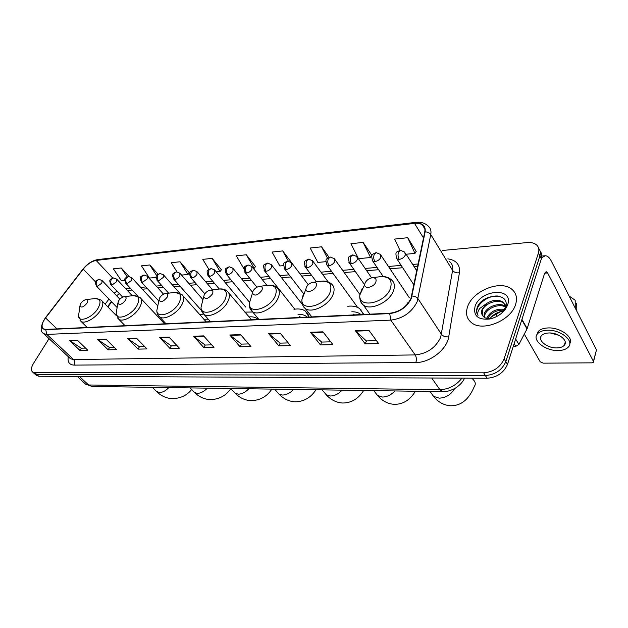 <?xml version="1.0" encoding="UTF-8"?>
<svg xmlns="http://www.w3.org/2000/svg" width="628" height="628" viewBox="0 0 628 628"><rect width="100%" height="100%" fill="white"/><g stroke="black" fill="none" stroke-linecap="round" stroke-linejoin="round"><path stroke-width="0.94" d="M159.434 316.787L158.28 317.109M203.566 314.055L199.775 314.714M252.731 312.022L244.841 312.116M309.062 317.03L305.357 311.088C302.453 309.086 298.661 308.489 293.975 309.314M363.588 314.463L359.648 308.607C356.578 306.448 352.622 305.663 347.763 306.268M408.404 302.908L406.928 302.979M117.185 295.309L119.383 293.661M111.666 301.88L107.89 306.951M360.653 310.004L361.053 309.839M36.165 375.191L38.755 376.258L487.108 378.252C496.991 377.436 503.789 372.812 507.495 364.381L541.367 258.815C542.262 255.855 541.87 253.359 540.174 251.333M49.039 338.625L33.465 363.455C31.015 367.623 30.764 370.504 32.711 372.114L34.681 372.624L483.623 372.812C493.537 371.957 500.375 367.301 504.111 358.847L538.408 253.084L539.892 255.957C540.794 252.99 540.394 250.494 538.698 248.468C540.394 250.494 540.794 252.99 539.892 255.957L505.807 361.626L539.892 255.957L541.367 258.815M483.623 372.812L485.373 375.544C495.272 374.704 502.086 370.065 505.807 361.626C502.086 370.065 495.272 374.704 485.373 375.544L36.722 374.445L485.373 375.544L487.108 378.252M34.132 373.377L36.722 374.445L34.132 373.377M515.619 304.399C517.535 297.947 516.224 292.868 511.694 289.163C500.383 279.539 472.523 290.945 467.593 306.762C465.372 313.419 466.667 318.718 471.479 322.659C482.437 332.188 511.137 320.594 515.619 304.399C517.535 297.947 516.224 292.868 511.694 289.163C500.383 279.539 472.523 290.945 467.593 306.762C465.372 313.419 466.667 318.718 471.479 322.659C482.437 332.188 511.137 320.594 515.619 304.399M410.94 298.512C406.575 307.021 399.549 311.928 389.862 313.231L45.875 329.41L43.434 328.868C41.103 326.803 41.809 323.161 45.554 317.956L83.234 269.114C87.316 264.184 91.617 261.287 96.131 260.432L414.519 223.387C417.793 223.026 420.407 223.537 422.377 224.91C424.528 226.535 425.321 228.89 424.756 231.96L410.94 298.512M411.324 298.488L425.14 231.865C425.808 225.554 422.306 222.626 414.645 223.081L96.28 260.196C91.657 261.075 87.245 264.043 83.061 269.09L45.389 317.925C40.561 325.061 40.671 328.97 45.711 329.669L389.713 313.584C399.651 312.242 406.858 307.218 411.324 298.488M85.549 348.077L81.24 348.187L69.465 340.454L79.952 350.471L87.842 350.283L77.354 340.18L69.465 340.454M81.326 348.187L79.952 350.471M114.233 347.347L109.445 347.472L97.654 339.489L108.157 349.82L116.525 349.623L106.03 339.206L97.654 339.489M109.531 347.465L108.157 349.82M144.699 346.57L139.385 346.711L127.602 338.476L138.097 349.129L146.991 348.925L136.504 338.17L127.602 338.476M139.463 346.703L138.097 349.129M177.127 345.745L171.216 345.902L159.473 337.393L169.937 348.391L179.412 348.179L168.956 337.063L159.473 337.393M171.295 345.895L169.937 348.391M376.486 340.682L366.36 340.941L355.393 330.721L365.206 343.893L378.613 343.587L368.879 330.265L355.393 330.721M366.438 340.933L365.206 343.893M330.736 341.844L321.662 342.072L310.436 332.251L320.468 344.929L332.911 344.639L322.941 331.827L310.436 332.251M321.748 342.072L320.468 344.929M288.236 342.927L280.096 343.131L268.666 333.672L278.871 345.887L290.458 345.62L280.3 333.28L268.666 333.672M280.182 343.131L278.871 345.887M248.657 343.932L241.348 344.113L229.769 334.999L240.1 346.782L250.91 346.53L240.61 334.63L229.769 334.999M241.427 344.113L240.1 346.782M211.707 344.866L205.136 345.039L193.455 336.231L203.872 347.614L213.975 347.378L203.582 335.886L193.455 336.231M205.215 345.031L203.872 347.614M538.408 253.084C539.452 249.559 538.738 246.757 536.249 244.669C533.988 242.958 530.974 242.259 527.182 242.581L442.756 250.439M189.358 272.811L180.048 261.774L171.224 262.708L177.018 271.877M157.997 274.146L149.794 264.969L141.473 265.848L149.448 278.063L156.121 277.443M129.117 276.508L121.243 267.991L113.378 268.823L121.361 280.669L124.752 280.355M291.667 262.763L282.702 250.917L272.065 252.048L279.837 265.958L283.448 265.62M329.088 257.323L321.552 246.812L310.185 248.013L317.846 262.425L325.861 261.68M363.125 242.416L350.95 243.703L358.462 258.658L370.591 257.527L371.933 255.455L363.125 242.416L370.591 257.527M416.191 251.42L407.713 237.706L394.651 239.087L399.965 250.36M221.417 269.789L212.162 258.375L202.789 259.372L208.873 269.365M255.486 266.578L246.309 254.764L236.332 255.824L243.986 268.91M253.359 268.415L254.152 268.344L255.588 266.445M246.309 254.764L254.152 268.344M282.702 250.917L288.338 261.154M321.552 246.812L327.533 258.241M406.12 254.23L414.982 253.406L416.278 251.271M407.713 237.706L414.982 253.406M216.252 271.861L220.067 271.508L221.519 269.655M212.162 258.375L220.067 271.508M181.531 275.088L187.992 274.483L189.468 272.685M180.048 261.774L187.992 274.483M149.794 264.969L156.655 275.574M121.243 267.991L127.154 276.846M501.026 311.457L491.543 316.763M489.966 318.663C492.768 314.903 496.709 312.446 501.796 311.284L503.946 310.978M486.669 318.38L486.928 317.69C490.806 311.041 496.905 308.285 505.226 309.408M487.564 318.749C490.994 312.618 496.677 309.769 504.614 310.193M483.811 316.967L484.345 313.403C486.833 306.464 500.21 301.738 505.752 306.605M484.4 317.415L484.989 314.479C487.383 307.94 499.59 303.112 505.595 307.147M501.709 313.168L505.713 306.77C510.14 292.004 483.05 293.48 477.523 306.684L477.249 307.39C476.205 310.468 476.456 313.137 478.002 315.397C477.335 313.325 477.9 311.025 479.69 308.505L486.731 303.418L482.037 309.573C481.111 312.406 481.558 314.738 483.387 316.559C485.326 318.474 488.215 319.087 492.046 318.388L489.871 319.008C498.742 316.708 504.684 311.967 507.683 304.792L507.934 303.96C512.99 286.808 480.059 289.744 475.074 306.393C473.135 315.9 478.065 320.107 489.871 319.008M486.731 303.418C492.98 299.635 498.522 299.273 503.358 302.335L505.799 306.44M505.878 306.982L505.901 308.434M482.437 315.405L482.398 310.169C484.926 303.159 498.538 298.418 503.994 303.426L505.281 304.808M477.735 314.997C472.868 307.963 486.033 294.979 498.153 296.047M513.264 346.405L515.745 346.358L514.144 343.649M541.634 257.802L545.222 255.761C547.467 255.792 549.508 257.574 551.337 261.099L596.49 349.875L593.531 361.673M524.309 334.135L540.182 361.775L543.196 363.157L591.804 362.843L593.366 362.301L593.429 361.375L547.624 272.945L546.125 271.649L544.562 273.47L527.175 328.593L518.877 344.489L515.745 346.358M556.91 347.904C560.357 347.802 562.829 346.915 564.321 345.235C568.733 340.682 558.292 332.424 548.723 332.981C545.355 333.123 542.945 334.01 541.509 335.642C537.152 340.243 547.396 348.336 556.91 347.904M569.769 343.681C574.016 337.267 560.152 327.196 547.922 327.942C543.361 328.146 540.111 329.355 538.165 331.568L536.869 334.7M547.224 330.25C542.655 330.446 539.405 331.647 537.458 333.861C531.547 340.133 545.434 351.099 558.355 350.542C563.065 350.416 566.44 349.207 568.489 346.907C574.494 340.729 560.255 329.457 547.224 330.25M569.086 296L575.177 300.231L575.264 308.152M576.74 305.075L576.716 303.285L575.209 303.355M576.818 311.198L576.716 303.285M550.411 333.013L559.046 335.352M365.096 282.945L364.703 284.476C364.052 289.461 373.778 287.483 375.787 282.168C376.737 279.052 375.489 277.592 372.051 277.772C368.864 278.463 366.548 280.19 365.096 282.945M497.164 316.3L495.673 313.796M306.386 287.208L305.907 289.021C305.514 293.441 314.031 291.368 316.072 286.501C317.116 283.542 316.088 282.137 313.003 282.278C310.075 282.914 307.869 284.562 306.386 287.208M360.99 314.589L360.346 314.079C358.101 312.461 355.252 311.7 351.813 311.786M354.428 314.895L353.54 314.141M253.021 291.086L252.472 293.095C254.458 296.416 257.582 295.529 261.845 290.442C262.951 287.624 262.119 286.266 259.333 286.376C256.632 286.965 254.528 288.535 253.021 291.086M307.186 317.116L306.252 316.339C304.117 314.84 301.377 314.212 298.041 314.463M300.686 317.423L299.642 316.481M204.304 294.618L203.692 296.785C205.513 299.697 208.41 298.779 212.374 294.03C213.536 291.337 212.861 290.034 210.333 290.112C207.837 290.67 205.827 292.169 204.304 294.618M257.912 319.44L256.789 318.451C254.756 317.054 252.126 316.551 248.9 316.944M251.483 319.738L228.875 293.143M159.661 297.86L158.994 300.137C160.658 302.704 163.351 301.762 167.072 297.319C168.273 294.744 167.723 293.488 165.431 293.543C163.107 294.061 161.184 295.498 159.661 297.86M208.261 319.197L203.794 319.236M206.267 321.866L183.093 295.945M118.598 300.843L117.876 303.191C119.398 305.467 121.911 304.517 125.419 300.349C126.652 297.876 126.22 296.659 124.116 296.699C121.965 297.185 120.121 298.567 118.598 300.843M163.586 321.167L162.22 321.332M164.575 323.828L141.025 298.606M80.698 303.591L79.921 305.985C81.326 308.018 83.681 307.061 87.002 303.136C88.258 300.757 87.92 299.58 85.997 299.611C83.979 300.066 82.213 301.393 80.698 303.591M360.715 310.083L361.124 309.918M307.712 313.568L306.676 312.234M84.607 383.237L85.596 384.155L88.603 384.988L439.883 389.682C448.698 389.36 456.061 385.514 461.98 378.142M431.703 378.009L439.883 389.682L442.834 391.652L92.183 386.448M507.495 364.381L504.111 358.847M38.755 376.258L34.681 372.624M77.26 376.431L85.596 384.155L91.971 386.448L88.603 384.988L79.403 376.439M447.85 258.854C456.375 260.157 460.23 264.788 459.421 272.756L448.714 336.836C447.073 349.356 429.819 362.819 415.838 362.521L74.198 365.111C75.211 363.039 74.999 361.186 73.57 359.546L415.194 354.922C427.103 353.69 435.596 347.826 440.691 337.322L452.592 270.393C453.18 266.578 452.129 263.603 449.444 261.484M74.198 365.111C69.355 364.876 67.377 362.066 68.271 356.673M69.52 357.85L70.509 358.769L73.57 359.546L46.833 334.402L43.803 333.719L42.798 332.746M414.645 223.081L415.877 222.367C420.807 221.849 424.771 222.971 427.778 225.727C430.463 227.76 431.46 230.688 430.769 234.511L417.141 301.754C411.717 312.422 402.933 318.545 390.804 320.123L389.713 313.584M412.07 296.039C414.763 296.157 416.749 297.068 418.036 298.763L441.5 334.363C443.14 336.333 445.542 337.165 448.714 336.836M96.28 260.196L97.685 259.599L415.72 222.383M459.421 272.756C456.399 273.172 454.123 272.379 452.592 270.393L430.769 234.511C429.576 232.807 427.699 231.928 425.14 231.865M45.711 329.669L46.833 334.402L390.804 320.123L415.194 354.922C416.49 357.167 416.702 359.695 415.838 362.521M96.131 260.432L112.75 278.078M116.973 291.117L114.155 293.174M83.234 269.114L95.511 281.878M45.554 317.956L57.007 328.884M108.942 299.061L105.151 304.133M414.519 223.387L423.523 237.988M418.224 263.956L412.667 264.427M401.143 265.401L388.434 266.468M377.036 267.434L365.111 268.439M353.823 269.388L342.637 270.338M331.458 271.28L320.979 272.167M309.894 273.101L300.082 273.926M289.1 274.852L279.907 275.629M269.019 276.548L260.424 277.27M249.622 278.188L241.599 278.863M230.884 279.766L223.387 280.402M212.759 281.297L205.772 281.886M195.222 282.773L188.722 283.322M178.25 284.209L172.205 284.719M161.804 285.599L156.199 286.07M145.877 286.941L140.68 287.381M130.428 288.244L125.624 288.652M193.848 336.584L203.912 336.247M230.162 335.368L240.932 334.999M269.051 334.057L280.614 333.664M310.813 332.652L323.255 332.228M355.762 331.137L369.186 330.681M159.865 337.731L169.285 337.417M127.994 338.806L136.833 338.508M98.047 339.811L106.36 339.536M69.857 340.761L77.676 340.502M544.672 273.156L547.624 272.945M521.939 319.369L527.175 328.593M593.429 361.375L596.49 349.875M527.018 328.97L521.797 319.793M515.643 338.971L518.877 344.489M454.594 388.599C451.155 394.596 446.029 397.783 439.231 398.16L433.501 396.331L431.138 393.01M471.761 378.182C475.27 381.235 476.157 383.912 474.43 386.212C469.085 399.353 461.133 405.869 450.559 405.767C443.886 405.303 438.195 402.155 433.501 396.331L430.031 391.464M362.199 288.417L359.852 294.972C357.897 308.756 384.838 303.654 390.326 288.825C392.798 280.221 389.305 276.187 379.854 276.72L372.231 277.749M360.166 298.041C360.056 301.079 361.131 303.434 363.392 305.09C370.504 310.899 389.203 302.327 393.324 291.18C395.255 286.093 394.557 282.247 391.228 279.656C388.504 277.238 385.019 276.218 380.756 276.61M394.894 390.946C391.26 394.894 387.107 396.927 382.428 397.037L377.53 395.491L375.536 392.908M304.831 291.871L303.23 294.611L301.927 299.58C300.694 311.818 324.323 306.393 329.881 292.844C332.62 284.672 329.747 280.795 321.246 281.211L313.184 282.255M302.398 302.508C302.39 305.13 303.355 307.139 305.286 308.529C311.645 313.639 328.515 305.491 332.809 295.082C334.928 290.003 334.418 286.242 331.262 283.793C328.852 281.674 325.775 280.787 322.038 281.116M342.111 390.161C338.586 393.944 334.669 395.891 330.367 396.001L326.152 394.69L324.48 392.673M251.208 297.193L249.214 303.638C248.476 314.55 269.412 308.952 274.993 296.487C277.945 288.699 275.574 284.971 267.897 285.3L259.505 286.352M249.811 306.417L252.385 311.614C258.092 316.151 273.439 308.395 277.851 298.622C280.135 293.582 279.79 289.901 276.815 287.593C274.648 285.724 271.9 284.931 268.588 285.214M293.574 389.439C290.152 393.073 286.454 394.941 282.482 395.043L278.824 393.937L277.427 392.343M202.397 301.903L201.039 307.249C200.638 317.007 219.368 311.355 224.926 299.815C228.035 292.381 226.104 288.786 219.133 289.037L210.498 290.097M201.729 309.871L204.029 314.4C209.163 318.451 223.238 311.056 227.721 301.848C230.138 296.856 229.95 293.276 227.148 291.094C225.177 289.422 222.704 288.715 219.729 288.966M248.79 388.771C245.462 392.264 241.961 394.062 238.279 394.172L235.1 393.214L233.922 391.951M157.761 306.056L156.835 310.475C156.662 319.244 173.564 313.6 179.074 302.861C182.301 295.741 180.738 292.279 174.388 292.467L165.572 293.527M158.17 315.28L159.653 316.944C164.301 320.57 177.284 313.513 181.798 304.808C184.334 299.878 184.279 296.385 181.649 294.328L174.914 292.413M207.342 388.159C204.108 391.519 200.779 393.254 197.365 393.356L194.57 392.524L193.589 391.511M116.761 309.73L116.141 313.372C116.109 321.277 131.48 315.696 136.92 305.663C140.24 298.834 138.992 295.49 133.183 295.631L124.25 296.683M117.562 317.949L118.786 319.26C123.01 322.525 135.059 315.782 139.581 307.532C142.211 302.665 142.289 299.258 139.816 297.319L133.638 295.576M168.861 387.586C165.721 390.828 162.558 392.5 159.371 392.602L156.082 391.063M78.955 312.995L78.547 315.994C78.618 323.153 92.685 317.666 98.047 308.246C101.422 301.683 100.449 298.449 95.118 298.551L86.115 299.595M80.023 320.343L81.043 321.379C84.898 324.346 96.123 317.878 100.637 310.036C103.345 305.247 103.542 301.935 101.218 300.098L95.519 298.504M399.188 259.411C402.006 258.932 404.047 257.496 405.303 255.101L404.77 252.126L400.46 250.297L398.56 252.024C397.697 254.599 397.909 257.064 399.188 259.411L396.904 258.917C394.761 251.035 396.299 252.456 400.319 250.305M396.111 257.645L413.938 284.955M374.892 261.578C377.601 261.115 379.595 259.702 380.866 257.354L380.387 254.403L376.188 252.637L374.257 254.332C373.377 256.86 373.589 259.278 374.892 261.578L372.749 261.122C370.551 253.484 372.098 254.74 376.054 252.644M372.004 259.968L383.213 276.532M351.507 263.666C354.121 263.211 356.076 261.829 357.348 259.521L356.924 256.585L352.834 254.889L350.871 256.562C349.977 259.042 350.189 261.413 351.507 263.666L349.498 263.242C347.308 255.722 348.744 257.025 352.693 254.897M348.799 262.198L364.342 284.374M328.986 265.675C331.513 265.236 333.421 263.878 334.708 261.609L334.332 258.697L330.344 257.056L328.35 258.705C327.447 261.146 327.659 263.47 328.986 265.675L327.11 265.283C324.692 258.414 326.27 259.152 330.202 257.064M326.45 264.333L357.065 306.597M307.288 267.614C309.73 267.183 311.598 265.856 312.885 263.627L312.563 260.73L308.67 259.144L306.652 260.769C305.734 263.163 305.946 265.448 307.288 267.614L305.522 267.245C303.112 260.471 304.627 261.17 308.67 259.144M304.902 266.39L316.426 281.831M286.36 269.483C288.723 269.059 290.552 267.756 291.847 265.566L291.573 262.692L287.765 261.154L285.724 262.755C284.798 265.118 285.01 267.355 286.36 269.483L284.704 269.137C282.435 260.997 284.476 263.101 287.765 261.154M284.123 268.36L303.607 293.731M266.17 271.28C268.454 270.872 270.244 269.593 271.547 267.434L271.32 264.592L267.591 263.101L265.534 264.678C264.6 267.002 264.812 269.2 266.17 271.28L264.608 270.958C262.355 262.92 264.31 265.063 267.591 263.101M264.066 270.26L294.767 309.18M246.678 273.023C248.892 272.623 250.643 271.367 251.946 269.247L251.765 266.421L248.115 264.977L246.043 266.531C245.093 268.815 245.305 270.982 246.678 273.023L245.203 272.725C242.958 264.773 244.826 266.963 248.115 264.977M244.7 272.081L256.93 287.216M227.846 274.703C229.981 274.318 231.708 273.078 233.004 270.99L232.878 268.195L229.299 266.79L227.21 268.329C226.253 270.574 226.465 272.701 227.846 274.703L226.457 274.42C224.07 268.36 225.35 268.619 229.299 266.79M225.986 273.839L249.347 302.052M209.642 276.328C211.714 275.951 213.402 274.734 214.705 272.678L214.611 269.907L211.102 268.549L209.006 270.056C208.041 272.269 208.253 274.358 209.642 276.328L208.323 276.061C205.953 270.032 207.193 270.385 211.102 268.549M207.884 275.535L219.298 289.013M192.027 277.906C194.036 277.529 195.693 276.336 196.996 274.31L196.949 271.563L193.502 270.244L191.399 271.736C190.433 273.91 190.645 275.967 192.027 277.906L190.786 277.654C188.416 271.9 189.75 271.806 193.502 270.244M190.378 277.168L204.799 293.833M174.984 279.421C176.939 279.06 178.564 277.882 179.867 275.888L179.859 273.172L176.476 271.885L174.356 273.353C173.383 275.496 173.595 277.521 174.984 279.421L173.815 279.185C171.452 273.431 172.59 273.722 176.476 271.885M173.43 278.746L201.455 310.475M158.484 280.897L163.272 277.419L163.311 274.726L159.983 273.47L157.856 274.923C156.882 277.034 157.094 279.028 158.484 280.897L157.377 280.677C155.037 274.954 156.105 275.339 159.983 273.47M157.016 280.269L168.618 293.158M142.501 282.325L147.203 278.903L147.282 276.234L144 275.009L141.873 276.446C140.9 278.526 141.104 280.488 142.501 282.325L141.449 282.113C139.118 276.406 140.185 276.87 144 275.009M141.112 281.744L158.806 301.032M127.013 283.707L131.629 280.339L131.739 277.694L128.512 276.508L126.385 277.921C125.404 279.97 125.616 281.901 127.013 283.707L126.008 283.511C123.685 277.757 124.737 278.416 128.512 276.508M125.694 283.173L137.76 296.094M111.988 285.049L116.525 281.736L116.667 279.115L113.495 277.953L111.36 279.35C110.379 281.368 110.591 283.267 111.988 285.049L111.03 284.861C108.73 279.279 109.719 279.813 113.495 277.953M110.74 284.555L122.696 297.138M97.411 286.344L101.869 283.087L102.05 280.488L98.926 279.358L96.791 280.74C95.809 282.726 96.013 284.602 97.411 286.344L96.508 286.172C94.208 280.543 95.197 281.266 98.926 279.358M96.233 285.889L117.13 307.547M308.505 315.123L305.357 311.088M363.392 313.78L359.648 308.607M464.555 378.15C462.962 381.816 459.979 385.097 455.606 388.002C448.604 391.825 444.883 391.66 442.834 391.652M36.777 375.74L32.711 372.114M69.582 357.905L43.803 333.719C39.847 331.529 40.333 326.285 45.247 317.988L82.912 269.176C87.213 263.862 92.081 260.675 97.513 259.623M422.377 224.91L424.858 228.977M417.706 266.492L414.19 266.782M402.674 267.732L389.98 268.776M378.582 269.718L366.674 270.699M355.393 271.634L344.223 272.552M333.044 273.47L322.572 274.334M311.504 275.252L301.691 276.061M290.717 276.964L281.532 277.717M270.652 278.62L262.064 279.327M251.271 280.214L243.248 280.881M232.533 281.76L225.044 282.38M214.415 283.252L207.436 283.832M196.886 284.696L190.386 285.238M179.914 286.101L173.877 286.596M163.484 287.451L157.871 287.914M147.549 288.77L142.352 289.194M132.108 290.042L127.303 290.434M111.36 301.566L107.584 306.637M503.994 303.434L503.358 302.335M505.713 306.77L507.934 303.96M541.846 256.036L544.79 255.792M565.231 342.079L564.321 345.235M538.165 331.568L537.458 333.861M364.703 284.476L359.852 294.972C359.373 299.007 360.558 302.382 363.392 305.09L369.908 314.173M373.77 390.632L377.53 395.491C382.216 400.954 387.79 403.906 394.251 404.33C402.909 404.471 409.958 400.107 415.414 391.244M305.907 289.021L301.927 299.58C301.636 303.175 302.759 306.158 305.286 308.529L311.81 316.904M322.148 389.862L326.152 394.69C330.807 399.84 336.278 402.619 342.566 403.011C351.35 403.003 358.384 398.827 363.667 390.483M252.472 293.095L249.214 303.638C249.049 306.864 250.109 309.526 252.385 311.614L258.869 319.393M274.624 389.156L278.824 393.937C283.448 398.804 288.825 401.425 294.956 401.794C303.732 401.747 310.734 397.744 315.97 389.768M203.692 296.785L201.039 307.249C200.96 310.154 201.957 312.54 204.029 314.4L210.451 321.669M230.735 388.504L235.1 393.214C239.676 397.838 244.959 400.326 250.957 400.672C259.898 400.483 266.869 396.629 271.861 389.117M158.994 300.137L156.835 310.475C156.819 313.113 157.761 315.272 159.653 316.944L166.004 323.758M190.08 387.9L194.57 392.524C199.1 396.935 204.304 399.306 210.176 399.636C219.078 399.4 225.97 395.734 230.853 388.638M117.876 303.191L116.141 313.372L118.786 319.26L125.051 325.689M152.321 387.343L156.906 391.88C161.388 396.087 166.506 398.348 172.276 398.67C180.581 398.411 187.042 395.365 191.658 389.525M79.921 305.985L78.547 315.994L81.043 321.379L87.213 327.463M116.494 315.782L102.231 301.134M416.811 270.872L405.539 253.335M409.244 297.656L381.118 255.494M371.611 277.851L357.607 257.582M359.899 294.516L334.975 259.599M328.106 281.854L313.168 261.554M308.254 284.727L292.138 263.438M301.833 303.811L271.846 265.267M266.931 285.418L252.26 267.041M252.566 292.279L233.333 268.753M245.681 307.053L215.043 270.417M212.578 289.838L197.357 272.034M202.97 299.65L180.236 273.596M179.639 293.072L163.665 275.119M163.547 294.179L147.604 276.595M157.785 305.914L132.045 278.023M132.28 295.733L116.957 279.421M119.885 299.179L102.317 280.771"/></g></svg>
